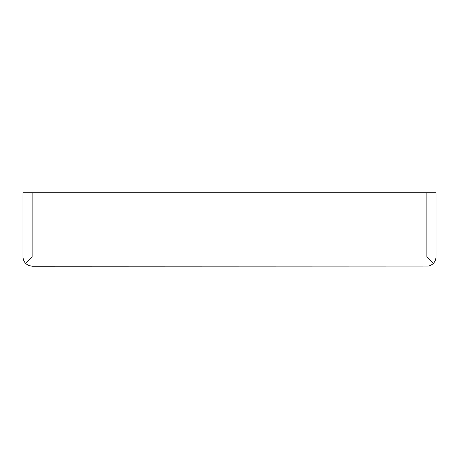 <?xml version="1.0" encoding="UTF-8"?>
<svg xmlns="http://www.w3.org/2000/svg" width="459" height="459" viewBox="0 0 459 459"><rect width="100%" height="100%" fill="white"/><g stroke="black" fill="none" stroke-linecap="round" stroke-linejoin="round"><path stroke-width="0.69" d="M433.359 263.529L435.143 261.022L436.033 257.556L436.05 192.78L22.95 192.78L22.967 257.556L23.857 261.022L25.641 263.529L32.13 257.04L426.87 257.04L433.359 263.529L430.852 265.313L428.408 266.088L32.13 266.22L28.619 265.52L25.641 263.529M32.13 257.04L32.13 192.78M426.87 257.04L426.87 192.78"/></g></svg>
